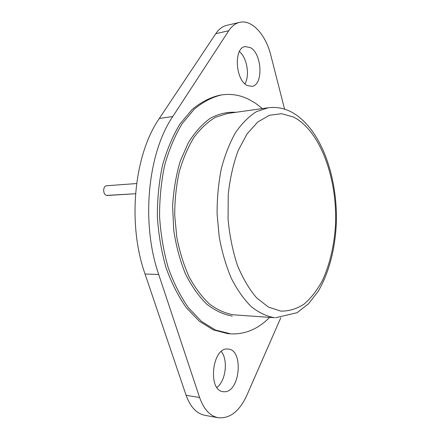 <?xml version="1.0" encoding="UTF-8"?>
<svg xmlns="http://www.w3.org/2000/svg" width="440" height="440" viewBox="0 0 440 440"><rect width="100%" height="100%" fill="white"/><g stroke="black" fill="none" stroke-linecap="round" stroke-linejoin="round"><path stroke-width="0.66" d="M284.57 109.164L270.842 55.346C265.843 34.826 251.922 19.223 239.602 22.352L226.727 25.361C222.503 26.373 218.851 29.15 215.765 33.693L159.319 118.487C134.107 154.583 127.111 223.316 145.046 274.021L186.104 395.302C190.322 406.923 196.57 413.6 204.864 415.322L218.235 417.747C229.895 418.781 239.415 411.334 246.802 395.401L280.791 317.779M221.293 351.527C228.311 359.904 225.83 380.919 216.915 387.437M244.921 83.814C250.003 75.521 247 57.651 239.404 51.552M239.602 22.352C235.417 23.353 231.803 26.152 228.751 30.74L172.782 116.523C147.746 153.087 140.822 222.948 158.708 274.45L199.601 397.502C203.792 409.288 210.007 416.036 218.235 417.747M224.499 391.754L223.097 391.677C207.399 390.451 212.289 347.077 227.7 349.03L228.223 349.069C243.716 349.74 240.213 391.969 224.499 391.754M250.283 47.575L245.13 46.585C233.453 47.834 235.417 80.63 247.434 85.575L251.867 86.356C263.516 85.327 262.224 53.603 250.283 47.575M107.503 195.47L106.695 195.399C102.636 194.651 102.724 185.779 106.783 185.74C102.724 185.779 102.636 194.651 106.695 195.399L135.542 193.732L107.503 195.47M262.416 108.576L255.618 103.312L248.468 99.182C239.806 94.963 230.83 93.555 221.546 94.941C212.075 97.158 202.945 101.943 194.161 109.285L182.122 123.739C174.95 135.625 169.136 149.413 164.698 165.11C161.205 181.61 159.5 198.792 159.577 216.651C160.732 234.471 163.614 251.493 168.234 267.713C173.739 283.063 180.488 296.423 188.463 307.786L201.465 321.382L215.463 330.072L230.978 333.9C245.388 334.416 258.264 328.916 269.61 317.389M221.546 94.941L219.434 95.282C209.946 97.499 200.805 102.278 192.005 109.61L179.955 124.036C172.772 135.894 166.953 149.655 162.509 165.314C159.011 181.77 157.3 198.907 157.377 216.728C158.527 234.504 161.414 251.482 166.034 267.663C171.545 282.975 178.294 296.302 186.28 307.643L199.293 321.206L213.306 329.879L227.639 333.614L229.774 333.806M186.104 395.302L199.601 397.502M145.046 274.021L158.708 274.45M159.319 118.487L172.782 116.523M215.765 33.693L228.751 30.74M293.48 117.029C320.826 130.911 338.052 180.334 335.385 226.815C333.916 246.956 329.582 264.897 322.372 280.643C317.13 290.274 311.031 298.095 304.084 304.111C296.742 308.902 288.976 311.229 280.791 311.108L268.51 307.131L256.674 297.908C249.216 289.229 242.759 278.256 237.303 264.99C232.628 250.668 229.548 235.301 228.052 218.884L228.25 194.403C230.005 178.382 233.305 163.774 238.15 150.573L247.038 133.93L257.725 122.023L269.484 115.264L281.617 113.685L293.48 117.029M268.131 107.773L227.447 113.493L215.523 117.276C207.752 121.842 200.569 128.53 193.98 137.352C187.902 147.306 182.974 158.868 179.196 172.029C176.209 185.867 174.719 200.288 174.713 215.292L176.831 237.424C179.641 251.79 183.75 264.963 189.145 276.942C195.156 287.942 201.944 296.978 209.501 304.034C217.322 309.837 225.313 313.429 233.475 314.815L274.483 317.724C266.574 316.322 258.814 312.609 251.202 306.587C243.837 299.239 237.21 289.823 231.325 278.322C226.028 265.804 221.991 252.016 219.208 236.973L217.085 213.791C217.052 198.077 218.477 182.99 221.359 168.52C225.011 154.77 229.79 142.72 235.686 132.358C242.077 123.2 249.04 116.281 256.581 111.595L268.131 107.773C276.012 106.766 283.547 108.059 290.747 111.65M236 112.294C227.387 111.799 218.873 113.757 210.458 118.162C202.285 124.014 194.909 132.215 188.326 142.769L180.208 161.277C176.044 175.296 173.514 190.284 172.618 206.234L173.723 230.12C176.077 245.845 179.965 260.376 185.383 273.73C191.538 286.027 198.627 296.142 206.652 304.073C214.995 310.574 223.548 314.578 232.309 316.08M136.62 183.541L106.783 185.74L136.62 183.541M275.363 317.796L297.077 312.708L308.44 303.864L317.999 291.599C329.236 272.789 335.522 247.599 336.408 221.128C337.282 174.702 320.276 127.254 290.95 111.755"/></g></svg>
